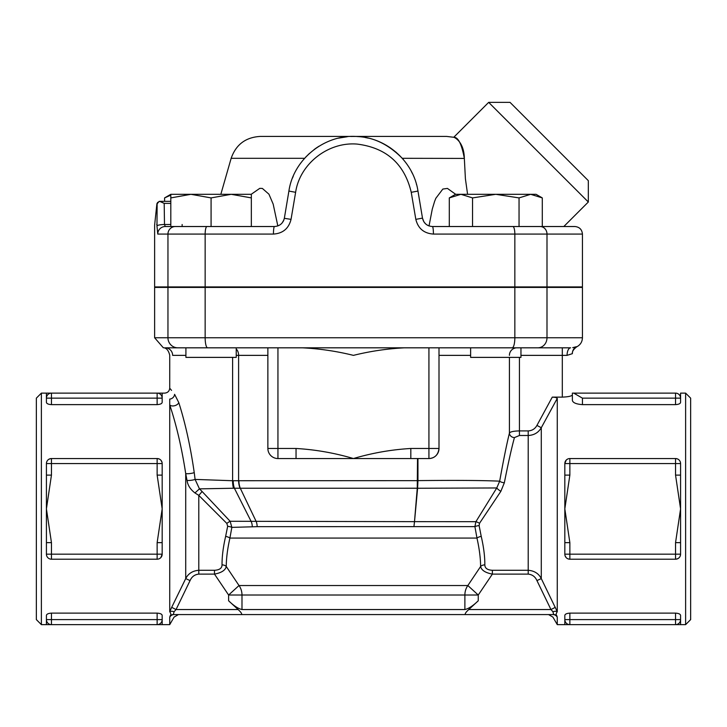 <?xml version="1.0" encoding="UTF-8"?>
<svg xmlns="http://www.w3.org/2000/svg" width="727" height="727" viewBox="0 0 727 727"><rect width="100%" height="100%" fill="white"/><g stroke="black" fill="none" stroke-linecap="round" stroke-linejoin="round"><path stroke-width="1.09" d="M241.5 614.569L241.464 614.569C242.136 613.888 241.028 612.216 238.111 609.544L176.043 609.544L171.69 607.336L169.727 611.689C170.99 613.47 171.154 614.806 170.209 615.696L169.727 617.25C175.498 617.041 175.498 617.041 169.727 617.25L170.209 615.696A5.034 4.916 -90 0 1 173.299 614.569L241.455 614.569L173.299 614.569L174.089 611.734L176.043 609.544L174.071 611.752M176.043 609.544L190.065 580.591L185.712 578.592L171.69 607.336M190.065 580.591C191.774 576.702 194.682 574.539 198.789 574.112L198.789 570.277C192.628 570.795 188.266 573.567 185.712 578.592L185.712 473.604L187.03 480.447C187.711 485.227 190.347 489.389 194.954 492.942L198.789 495.378L226.833 523.422L227.66 526.284L225.643 536.362C223.18 547.022 221.98 556.528 222.035 564.888C221.971 568.232 219.454 570.032 214.483 570.277L198.789 570.277L198.789 495.378A5.034 0.573 -47.3 0 0 202.015 491.407L199.462 488.862L194.954 492.942M198.789 574.112L214.483 574.112L214.483 570.277M238.111 609.544L228.614 600.784C233.812 605.8 238.274 608.717 241.991 609.544L241.991 595.022L228.614 595.022L214.483 574.112C221.499 572.785 225.425 570.241 226.261 566.497A5.034 3.499 0.3 0 0 222.035 564.888M228.614 600.784L228.614 595.022L239.019 585.535L226.261 566.497C226.306 558.163 227.524 548.694 229.905 538.08A5.034 1.681 12.9 0 0 225.643 536.362M417.525 458.546L417.262 488.226L414.49 521.65L230.141 521.277L231.849 527.375L257.14 526.666L474.913 526.612L476.967 538.08L229.905 538.08L231.849 527.375A5.034 1.081 8.4 0 0 227.66 526.284M202.015 491.407L230.141 521.277A5.034 0.718 -38.5 0 0 226.833 523.422M233.503 488.235L417.262 488.226A7.552 3.68 -171.4 0 1 417.607 488.217L417.952 480.647L232.604 480.729A15.103 8.479 -87.6 0 0 233.503 488.235L199.462 488.862L195.09 479.411A5.034 0.9 -7.2 0 1 187.03 480.447M232.604 357.384L232.604 480.729L195.09 479.411L194.236 472.595A5.034 0.945 -7.4 0 1 185.712 473.604C181.805 448.086 176.479 425.177 169.727 404.894L169.727 399.096C163.048 391.153 163.048 391.153 169.727 399.096A5.034 4.626 -38.6 0 0 174.589 394.325C168.137 386.037 168.137 386.037 174.589 394.325L178.797 402.631A5.034 3.117 -17.2 0 1 174.571 405.73A5.034 3.117 -17.2 0 1 169.727 404.894L169.727 611.689A5.034 2.072 -159 0 1 174.089 611.734M194.236 472.595C190.465 446.442 185.321 423.114 178.797 402.631M170.282 388.8L171.527 390.381M46.419 615.405L46.419 619.604A5.034 5.034 0 0 0 51.453 624.638L157.141 624.638L157.141 619.604L51.453 619.604L51.453 624.638L46.419 624.638L46.419 615.405C46.628 614.106 48.3 613.343 51.453 613.125L157.141 613.125C160.285 613.343 161.967 614.097 162.176 615.405L162.176 624.638L41.384 624.638L41.384 393.116L46.419 393.116L46.419 398.151A5.034 5.034 0 0 1 51.453 393.116L46.419 393.116M178.442 614.569L174.08 617.087L169.727 624.638L157.141 624.638A5.034 5.034 0 0 0 162.176 619.604L162.166 615.287M169.727 624.638L169.727 617.25A5.034 4.935 -90 0 1 174.089 614.569M162.13 462.89L162.176 463.581A5.034 5.034 0 0 0 157.141 458.546L158.704 458.792M162.176 475.113L162.176 463.581L157.141 463.581L157.141 475.113L162.176 475.113L162.176 554.174L160.858 557.573L159.758 558.481M162.176 554.174L162.176 542.642L157.141 542.642L157.141 554.174L162.176 554.174A5.034 5.034 0 0 1 157.141 559.208L51.453 559.208L157.686 559.181M157.141 559.208L157.141 554.174L51.453 554.174L51.453 542.642L46.419 542.642L46.419 475.113L51.453 475.113L51.453 463.581L46.419 463.581C46.628 460.609 48.3 458.937 51.453 458.546A5.034 5.034 0 0 0 46.419 463.581L46.419 475.113M163.502 347.742L163.257 347.715C166.383 347.86 168.537 350.35 169.727 355.194L169.727 388.082C169.427 391.144 167.746 392.816 164.693 393.116L157.141 393.116L162.176 393.116L162.176 402.349C161.967 403.658 160.294 404.412 157.141 404.63L51.453 404.63C48.309 404.412 46.628 403.658 46.419 402.349L46.419 398.151L46.419 402.349M161.976 462.172L160.976 460.327M159.268 459.019L157.686 458.573M185.912 355.367L172.635 355.367C168.764 355.167 168.764 355.167 172.635 355.367A7.552 7.397 90 0 0 165.238 347.824L228.714 347.842M555.31 607.336L550.957 609.544L552.911 611.734L553.701 614.569A5.034 4.916 90 0 1 556.791 615.696L557.273 617.25C551.502 617.041 551.502 617.041 557.273 617.25L556.791 615.696C555.837 614.869 555.991 613.533 557.273 611.689L541.288 578.592C538.752 573.576 534.39 570.804 528.211 570.277L492.379 570.277C487.417 570.032 484.9 568.232 484.836 564.888C484.891 556.509 483.682 547.004 481.229 536.362A5.034 1.681 -12.9 0 0 476.967 538.08C479.347 548.676 480.556 558.145 480.611 566.497L467.852 585.535L478.248 595.022L464.88 595.022L464.88 609.544L241.991 609.544M481.229 536.362L479.102 525.566L479.547 523.249L500.848 491.343L504.329 482.81C508.282 462.863 511.644 447.796 514.425 437.599L519.442 435.491L528.211 435.491C534.072 435.209 538.434 432.62 541.288 427.73L557.273 398.369L557.273 611.689A5.034 2.072 -21 0 0 552.911 611.734L552.057 610.698M557.273 398.369L555.483 397.387L557.273 398.369L555.483 397.387L552.275 397.124L536.935 425.413L541.288 427.73L541.288 578.592L536.935 580.591L550.957 609.544L468.761 609.544C465.843 612.216 464.726 613.888 465.416 614.569L553.701 614.569M492.379 570.277L492.379 574.112L528.211 574.112C532.328 574.548 535.236 576.711 536.935 580.591M484.836 564.888A5.034 3.499 -0.3 0 0 480.611 566.497C481.447 570.25 485.372 572.785 492.379 574.112L478.248 595.022L478.248 600.784L468.761 609.544M479.102 525.566A5.034 1.036 -8 0 0 474.913 526.612L475.894 521.686L414.517 521.641L417.607 488.217M479.547 523.249A5.034 0.791 28.9 0 0 475.894 521.686L496.768 487.962A5.034 0.918 33.5 0 0 500.848 491.343M504.329 482.81A5.034 1.618 8 0 1 499.676 481.174L496.768 487.962L417.607 488.253A7.552 3.853 -175.5 0 0 417.253 488.29M514.425 437.599A5.034 4.444 9.7 0 1 509.418 433.147C506.728 443.979 503.484 459.991 499.676 481.174C483.382 480.402 456.147 480.211 417.952 480.611L417.952 458.546M519.442 435.491L519.442 430.902C513.489 431.038 510.154 431.783 509.418 433.147L509.418 357.384M520.959 355.367L562.307 355.367L562.307 397.124L552.347 397.124M564.824 619.604L569.859 619.604L569.859 613.125C566.706 613.343 565.033 614.106 564.824 615.405L564.824 619.604A5.034 5.034 0 0 0 569.859 624.638L675.547 624.638L675.547 619.604L569.859 619.604L569.859 624.638A5.034 5.034 0 0 1 564.824 619.604L564.824 624.638L569.859 624.638L557.273 624.638L557.273 617.25A5.034 4.935 90 0 0 552.911 614.569L241.455 614.569M157.141 404.63L157.141 398.151L162.176 398.151A5.034 5.034 0 0 0 157.141 393.116L51.453 393.116L51.453 398.151L157.141 398.151L157.141 393.116A5.034 5.034 0 0 1 162.176 398.151L162.176 402.349M46.419 542.642L46.419 554.174A5.034 5.034 0 0 0 51.453 559.208L51.453 554.174L46.419 554.174M157.141 475.113L162.176 508.882L157.141 542.642M51.453 542.642L46.419 508.882L51.453 475.113M157.141 458.546L51.453 458.546L51.453 463.581L157.141 463.581L157.141 458.546M680.581 402.349L680.581 398.151L680.581 402.349C680.372 403.658 678.7 404.412 675.547 404.63L582.436 404.63C576.184 404.157 572.831 402.731 572.376 400.35L572.558 401.086M582.436 404.63L582.436 398.151L573.721 393.116L572.376 393.116L572.376 400.35M685.616 393.116L685.616 624.638L690.65 619.604L690.65 398.151L685.616 393.116L680.572 393.116L680.581 398.151A5.034 5.034 0 0 0 675.547 393.116L573.721 393.116L575.784 393.789M562.307 397.124C568.459 396.851 571.813 396.106 572.376 394.879L572.376 393.116L573.721 393.116M236.239 347.824L236.239 357.384L185.912 357.384L185.912 347.824L236.239 347.824L177.87 347.824A10.069 9.905 -90 0 1 167.955 337.755L154.624 337.755L154.624 287.419L582.436 287.419L582.436 337.755C582.272 341.89 580.355 344.925 576.684 346.852C573.485 349.323 572.049 351.595 572.376 353.667L572.376 353.404A7.552 7.543 180 0 1 576.456 346.697L572.712 347.651M565.024 555.592L566.024 557.436M567.732 558.736L569.314 559.181M680.581 542.642L675.547 542.642L675.547 554.174L680.581 554.174L680.581 508.882L675.547 542.642M569.859 559.208L675.547 559.208A5.034 5.034 0 0 0 680.581 554.174C680.372 557.146 678.7 558.818 675.547 559.208L675.547 554.174L569.859 554.174L569.859 559.208A5.034 5.034 0 0 1 564.824 554.174L569.859 554.174L569.859 542.642L564.824 542.642L564.824 554.174M564.824 542.642L564.824 475.113L569.859 475.113L569.859 463.581L564.824 463.581L564.824 475.113M569.859 542.642L564.824 508.882L569.859 475.113M569.859 458.546L569.859 463.581L675.547 463.581L675.547 475.113L680.581 475.113L680.581 463.581A5.034 5.034 0 0 0 675.547 458.546L569.859 458.546A5.034 5.034 0 0 0 564.824 463.581L566.142 460.191L567.242 459.282M680.581 475.113L680.581 508.882L675.547 475.113M680.536 462.89L680.581 463.581L675.547 463.581L675.547 458.546L677.11 458.792M569.859 613.125L675.547 613.125C678.691 613.343 680.372 614.097 680.581 615.405L680.581 619.604A5.034 5.034 0 0 1 675.547 624.638L680.581 624.638L675.547 624.638A5.034 5.034 0 0 0 680.581 619.604L680.581 624.638L685.616 624.638M236.239 286.92L236.239 287.419M470.623 347.824L520.959 347.824L520.959 357.384L470.623 357.384L470.623 347.824L519.442 347.824M230.768 347.824L473.622 347.824M428.93 347.824L302.414 347.824C319.589 348.687 336.601 351.205 353.431 355.367C370.27 351.205 387.273 348.687 404.448 347.824L428.93 347.824L428.93 458.546A10.069 10.069 0 0 0 438.999 448.477C438.217 454.784 434.855 458.137 428.93 458.546L296.043 458.546L296.043 448.477L267.872 448.477A10.069 10.069 0 0 0 277.941 458.546L296.043 458.546M438.999 347.824L438.999 448.477L438.999 347.824M170.809 195.127L164.584 197.908L164.584 201.361M251.342 197.908L231.213 194.309L251.342 194.309L251.342 226.524M211.075 197.908L190.947 194.309L231.213 194.309L211.075 197.908L211.075 226.524L170.809 226.524L170.809 194.309L190.947 194.309L170.809 197.908M449.295 197.908L455.529 194.309L460.918 194.309L449.295 197.908L449.295 226.524M542.287 197.908L530.665 194.309L536.053 194.309L542.287 197.908L542.287 226.524M495.787 194.309L472.541 197.908L460.918 194.309L530.665 194.309L519.042 197.908L495.787 194.309M472.541 226.524L472.541 197.908M207.004 226.524A7.552 1.854 90 0 0 205.15 234.076L273.452 234.076C282.876 233.431 288.746 228.523 291.045 219.363L295.625 192.31C299.751 163.82 328.277 141.529 357.293 144.11C386.473 147.835 404.457 163.902 411.246 192.31L415.826 219.363C418.107 228.505 423.968 233.412 433.419 234.076L582.436 234.076C581.982 229.496 579.464 226.978 574.893 226.524L432.42 226.524C427.085 226.142 423.777 223.343 422.487 218.118L417.97 191.065C413.59 161.748 387.127 137.985 357.739 136.576C325.351 133.659 293.508 158.859 288.901 191.065L284.375 218.118C283.076 223.353 279.768 226.152 274.452 226.524L211.075 226.524M519.042 226.524L519.042 197.908M170.809 224.498L164.493 224.498L165.283 226.524L170.809 226.524L165.283 226.524A7.552 7.524 90 0 0 157.759 234.076L205.15 234.076L205.15 286.92L582.436 286.92L582.436 234.076M273.452 234.076A7.552 1 -90 0 1 274.452 226.524M291.045 219.363L284.339 218.318M159.676 201.424L159.004 201.452A2.517 2.517 -90 0 1 159.676 201.361L164.193 203.378L164.493 224.498A7.552 1.481 179.2 0 0 156.968 225.979L157.759 234.076M159.004 201.452L157.141 203.869L156.968 225.979M415.826 219.363L422.487 218.118L423.796 221.653M433.392 234.076L433.419 234.076A7.552 1 -90 0 0 432.42 226.524M424.159 222.208L425.749 223.998M314.064 149.598L315.945 148.235M316.554 147.817L318.499 146.536M339.663 137.894L344.298 137.067M353.022 136.431L355.367 136.458M365.19 137.494L368.162 138.112M389.781 147.454L396.279 152.406M401.667 157.65L403.521 159.767M411.573 171.845L411.827 172.344M416.598 184.785L416.362 183.931M283.157 221.499L283.803 220.163M156.941 224.507C153.87 225.306 153.87 225.306 156.941 224.507L157.041 224.052C154.133 224.325 154.133 224.325 157.041 224.052L156.705 224.598M157.205 203.296L157.686 202.315M170.809 201.361L159.676 201.361A2.517 2.517 0 0 0 159.168 201.406M182.141 224.498L182.141 226.524M282.167 222.916L283.921 219.854M411.337 171.39L412.336 173.371M350.914 136.476L353.431 136.431C371.206 136.094 387.482 143.383 402.258 158.304L464.344 158.422M316.3 147.99L318.971 146.245M338.582 138.139L347.279 136.721M292.472 178.088L293.263 176.161M422.487 218.118C423.378 222.026 425.559 224.634 429.03 225.933L429.157 225.979M352.94 136.431L351.141 136.467M346.461 136.803L341.654 137.503M317.081 147.463L315.782 148.353M309.52 153.361L305.531 157.286M283.494 220.863L283.057 221.671M588.325 202.015L588.325 180.66L510.027 102.362L488.671 102.362L588.325 202.015L563.816 226.524M464.335 158.304C463.98 139.848 452.276 136.576 453.848 137.312C458.174 137.094 461.672 144.091 464.335 158.304L465.407 178.824L467.588 194.309M467.007 287.419L466.816 286.92M429.03 225.933L432.274 209.122L434.582 201.461L435.837 198.289L442.843 189.056L447.441 188.42L455.684 194.309M251.188 194.309L259.766 188.357L262.347 188.42L268.935 194.191L273.179 204.123L277.832 225.933M488.671 102.362L453.757 137.276L446.678 136.431L260.193 136.431C245.662 137.285 235.984 144.573 231.159 158.304L304.604 158.304M267.872 448.477L267.872 347.824L277.941 347.824L277.941 458.546L276.623 458.464M582.436 337.755L514.843 337.755A10.069 2.69 90 0 1 512.144 347.824L570.64 347.824A7.552 3.571 90 0 0 567.069 355.367L572.376 353.667M177.87 347.824L207.622 347.824A10.069 2.472 -90 0 1 205.15 337.755L167.955 337.755L167.955 287.419M159.422 201.361L156.914 203.624L154.624 225.079L154.624 286.92L205.15 286.92M438.999 448.477L410.819 448.477L410.819 458.546M410.819 448.477C391.426 449.613 372.297 452.966 353.431 458.546C334.574 452.966 315.445 449.613 296.043 448.477M464.88 609.544C468.597 608.717 473.05 605.8 478.248 600.784M414.49 521.65A7.552 3.862 -175.8 0 1 414.517 521.641L413.936 526.657L414.49 521.65A7.552 3.408 -166.4 0 1 414.517 521.65M165.238 347.824C162.594 347.706 162.594 347.706 165.238 347.824L165.22 347.824M573.585 347.488L574.439 347.27M41.384 393.116L36.35 398.151L36.35 619.604L41.384 624.638M233.203 480.747A15.103 8.66 89.8 0 0 234.358 488.19L251.233 521.613A10.069 6.97 -91.7 0 1 252.287 526.739M238.901 480.665A15.103 10.26 90 0 0 240.283 488.226L256.258 521.65A10.069 6.643 -90 0 1 257.14 526.666M467.852 585.535L239.019 585.535A15.103 13.377 90 0 1 241.991 595.022L464.88 595.022A15.103 13.377 -90 0 1 467.852 585.535M536.935 425.413C535.027 428.866 532.119 430.693 528.211 430.902L528.211 574.112M528.211 430.902L519.442 430.902L519.442 357.384M51.453 624.638A5.034 5.034 0 0 1 46.419 619.604L51.453 619.604L51.453 613.125M157.141 613.125L157.141 619.604L162.176 619.604A5.034 5.034 0 0 1 157.141 624.638M51.453 404.63L51.453 398.151L46.419 398.151A5.034 5.034 0 0 1 51.453 393.116M582.436 398.151L675.547 398.151L675.547 393.116M680.581 398.151L675.547 398.151L675.547 404.63M680.581 619.604L675.547 619.604L675.547 613.125M438.999 355.367L470.623 355.367M509.418 355.367A7.552 7.515 90 0 1 516.933 347.824M175.389 226.524A7.552 7.434 90 0 0 167.955 234.076L167.955 286.92M295.625 192.31L288.901 191.065M411.246 192.31L417.97 191.065M514.843 286.92L514.843 234.076A7.552 2.017 -90 0 0 512.817 226.524M546.995 286.92L546.995 234.076A7.552 6.843 -90 0 0 540.152 226.524M164.193 203.378L170.809 203.378M236.239 349.015A7.552 5.144 -90 0 1 238.601 355.367L267.872 355.367M236.239 355.367L238.601 355.367L238.601 480.665A15.103 10.278 -91.1 0 0 240.055 488.217M567.069 355.367L562.307 355.367L562.307 347.824M546.995 287.419L546.995 337.755A10.069 9.124 90 0 1 537.871 347.824M514.843 287.419L514.843 337.755L205.15 337.755L205.15 287.419M557.273 624.638L552.911 617.087L548.558 614.569M185.912 286.92L185.912 287.419M470.623 286.92L470.623 287.419M520.959 286.92L520.959 287.419M170.809 194.309L164.584 197.908M231.159 158.304L220.835 194.309M154.624 337.755L163.284 347.724"/></g></svg>
